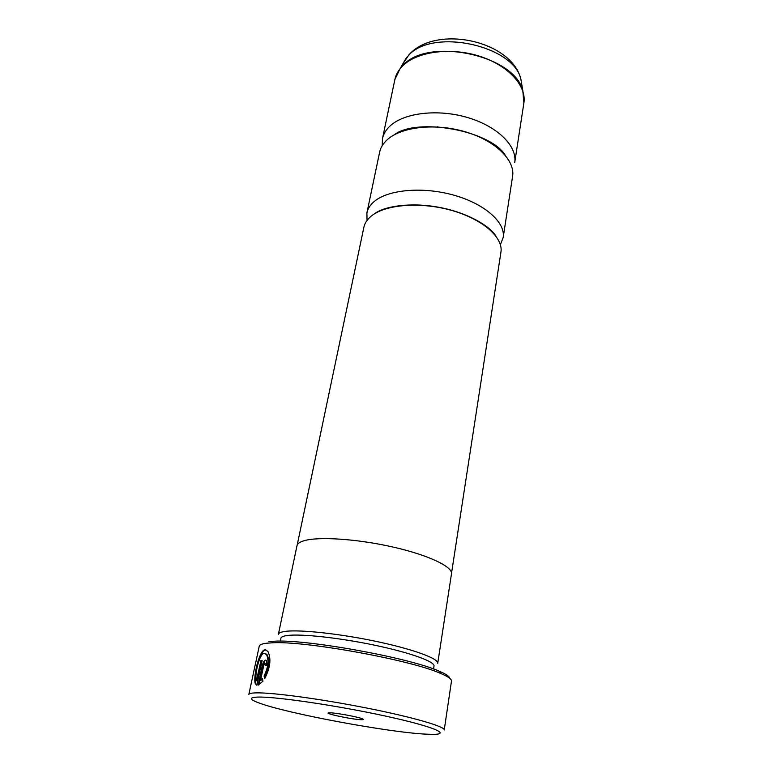 <?xml version="1.0" encoding="UTF-8"?>
<svg xmlns="http://www.w3.org/2000/svg" width="773" height="773" viewBox="0 0 773 773"><rect width="100%" height="100%" fill="white"/><g stroke="black" fill="none" stroke-linecap="round" stroke-linejoin="round"><path stroke-width="1.16" d="M500.382 244.674L503.165 237.601L512.586 176.389C515.32 160.388 495.677 140.783 465.597 131.883C435.595 122.878 401.361 126.695 387.215 139.758C383.118 143.498 380.587 147.653 379.62 152.223L366.904 212.836L367.03 220.431M451.529 573.189L500.933 252.162C503.445 237.611 482.893 219.252 451.761 210.449C420.705 201.569 385.572 204.352 371.369 216.015C367.252 219.348 364.759 223.088 363.88 227.252L297.17 545.129M265.149 677.931L264.695 676.172C268.907 667.341 269.7 660.181 267.081 654.683L265.313 653.407M264.279 653.253L266.463 654.538C269.081 660.026 268.279 667.196 264.076 676.037L264.743 678.617C270.347 667.534 271.371 658.451 267.835 651.359L265.033 649.735C259.293 649.813 252.858 677.515 255.341 683.776L256.839 685.226L262.144 660.374L260.965 660.519L256.481 680.472C254.153 675.409 259.583 653.233 264.279 653.253M264.695 676.172L264.076 676.037M256.868 685.091L255.96 683.912C253.467 677.65 259.912 649.948 265.641 649.88L265.854 649.871M265.139 663.862L265.245 665.447L266.888 665.418L266.521 660.644L265.603 660.132C264.192 660.519 263.091 662.335 262.308 665.582L258.134 685.168L262.994 681.158L262.385 678.588L260.511 680.578L263.719 665.505L264.839 663.688L265.458 663.833M258.839 684.897L262.926 665.727L264.762 661.273M258.414 697.072C248.974 697.343 249.08 699.265 258.723 702.86C286.696 713.518 390.665 732.804 427.343 734.215L432.02 734.35C452.186 734.64 434.03 726.639 385.998 716.185C338.159 705.71 276.599 696.628 258.414 697.072M248.838 694.463C249.041 693.516 251.438 692.985 256.037 692.879C272.309 692.415 321.075 698.966 367.03 708.097C413.062 717.209 445.258 726.62 444.233 729.973L451.48 681.119C451.761 679.177 448.137 676.617 440.62 673.438C411.043 659.978 304.533 640.614 272.115 642.807L266.627 643.213C262.008 643.774 259.544 644.769 259.245 646.18L248.838 694.463M361.406 719.721C363.812 719.769 363.967 719.392 361.861 718.61C356.701 716.619 335.588 712.783 329.984 712.812L329.936 712.812C319.761 712.542 352.101 719.615 361.406 719.721M433.556 669.003L434.011 666.046C435.035 661.669 410.125 652.625 374.625 645.194C339.183 637.744 300.939 633.628 287.285 635.512C283.295 636.044 281.169 636.952 280.899 638.227L280.28 641.146M284.976 631.425C280.87 632.005 278.676 632.971 278.386 634.324L296.977 545.767C297.402 543.719 299.682 542.066 303.808 540.81C318.022 536.365 356.865 538.839 392.52 546.936C428.232 554.985 452.93 566.744 451.49 573.846L437.731 663.273C438.813 658.625 412.908 649.107 375.891 641.339C338.941 633.56 299.112 629.357 284.976 631.425M396.018 75.725L400.163 68.468L394.868 79.561C395.911 74.623 398.472 70.101 402.54 66.005C416.599 51.694 449.963 46.96 478.96 56.043C508.016 65.029 526.8 85.716 523.881 103.012L514.702 162.678C517.466 146.435 497.986 126.617 468.1 117.699C438.281 108.674 404.211 112.674 390.075 125.98C385.988 129.777 383.456 134.009 382.471 138.647L382.21 145.72M503.165 237.601C505.735 222.769 485.347 204.149 454.427 195.337C423.575 186.428 388.606 189.414 374.412 201.357C370.306 204.768 367.803 208.594 366.904 212.836M268.888 641.619L274.28 641.213C306.118 639 410.125 657.9 439.151 671.177C446.04 674.104 449.596 676.51 449.838 678.404M262.549 679.293L260.511 680.578M260.965 660.519L261.583 660.654L257.254 680.907L256.636 680.762M261.583 660.654L262.095 660.596M467.81 132.56L468.573 132.589M438.301 127.033L437.528 126.782M522.133 86.615L520.867 79.049C513.243 45.076 431.991 27.934 408.473 55.55L406.125 58.197L400.163 68.468L402.656 65.695C427.537 36.553 514.818 54.931 522.828 90.76L524.162 99.012M262.926 665.727L262.308 665.582M523.881 103.012L522.828 90.76L520.867 79.049C511.33 40.341 435.47 24.378 408.898 54.883L402.269 64.835M374.866 213.493C384.886 205.995 411.922 202.072 439.306 207.377C466.757 212.42 489.947 225.813 495.966 236.171M393.969 134.975C416.744 117.09 490.208 130.444 505.233 155.189M267.081 654.683L266.463 654.538M255.96 683.912L255.341 683.776M394.868 79.561L382.471 138.647M274.28 641.213L272.115 642.807M439.151 671.177L440.62 673.438"/></g></svg>
